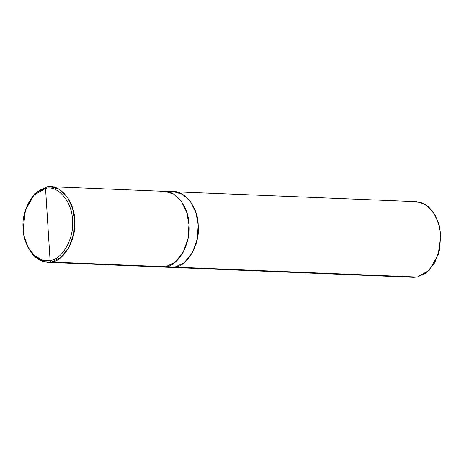 <?xml version="1.0" encoding="UTF-8"?>
<svg xmlns="http://www.w3.org/2000/svg" width="464" height="464" viewBox="0 0 464 464"><rect width="100%" height="100%" fill="white"/><g stroke="black" fill="none" stroke-linecap="round" stroke-linejoin="round"><path stroke-width="0.7" d="M25.433 210.122L34.551 193.824L46.609 186.951L45.553 188.471L34 195.054L25.433 210.122L23.2 228.938L24.337 236.907L28.205 247.451L34.545 255.664L42.311 260.049L50.077 260.437C38.002 264.265 23.217 246.941 23.2 228.938C20.979 211.335 33.275 189.08 45.553 188.471L50.077 260.437L51.33 262.05L165.631 266.736C178.443 266.098 191.267 242.875 188.952 224.506C188.929 205.72 173.507 187.642 160.904 191.638M24.406 237.197L27.765 247.028L33.211 255.183L40.101 260.432L47.421 262.322L51.33 262.05L43.227 261.644L35.125 257.068L28.513 248.501L24.337 236.907M50.518 186.679L164.813 191.359L173.571 194.027L181.407 201.44L186.737 212.396L188.952 224.506L188.019 238.658L183.1 252.428L174.916 262.375L165.631 266.736L51.33 262.05L60.622 257.694L68.805 247.741L73.724 233.972L74.658 219.82L72.442 207.715L67.112 196.759L59.276 189.341L50.518 186.679L46.609 186.951C59.212 182.961 74.634 201.034 74.658 219.82C76.972 238.189 64.148 261.412 51.33 262.05L50.077 260.437C62.362 259.828 74.652 237.574 72.43 219.971C72.413 201.968 57.629 184.643 45.553 188.471C57.629 184.643 72.413 201.968 72.43 219.971C74.652 237.574 62.362 259.828 50.077 260.437L45.553 188.471L46.609 186.951L54.398 187.27L46.609 186.951L34.464 193.917L25.526 209.838M165.625 266.73L174.864 267.107L165.625 266.73L161.716 267.009L170.949 267.386L166.367 266.585L174.864 267.107L170.949 267.386L174.864 267.113L170.949 267.386L413.395 277.321L417.31 277.049L174.864 267.113L417.31 277.049L429.362 270.176L438.3 254.452L440.632 234.819L439.443 226.507L435.406 215.499L428.788 206.932L420.691 202.356L412.583 201.95M170.137 192.021L174.052 191.742L182.804 194.41L190.64 201.823L195.97 212.779L198.186 224.883L197.252 239.035L192.334 252.805L184.15 262.752L174.864 267.107C187.676 266.475 200.5 243.252 198.186 224.883C198.163 206.103 182.741 188.024 170.137 192.021M173.722 191.731L182.555 194.259L190.513 201.637L195.941 212.663L198.186 224.883L197.252 239.035L192.334 252.805L184.15 262.752L174.864 267.113L184.15 262.752L192.334 252.805L197.252 239.035L198.186 224.883L195.976 212.773L190.64 201.823L182.804 194.404L173.722 191.731M164.813 191.365L416.498 201.678L425.25 204.34L433.086 211.758L438.422 222.714L440.632 234.819L439.698 248.971L434.78 262.74L426.596 272.687L417.31 277.049M439.443 226.507L440.8 235.306L438.3 254.452M47.421 262.322L161.716 267.009"/></g></svg>
